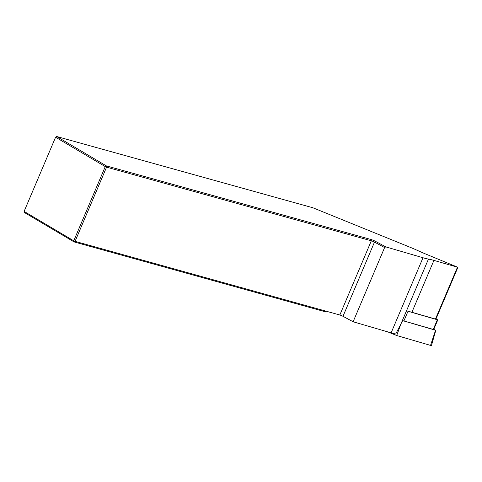 <?xml version="1.0" encoding="UTF-8"?>
<svg xmlns="http://www.w3.org/2000/svg" width="482" height="482" viewBox="0 0 482 482"><rect width="100%" height="100%" fill="white"/><g stroke="black" fill="none" stroke-linecap="round" stroke-linejoin="round"><path stroke-width="0.72" d="M353.113 321.765L384.606 247.567L385.739 246.868L423.003 257.75A26.661 3.525 23 0 0 428.462 259.075A26.661 3.525 -157 0 1 433.921 260.401L457.9 267.323L435.879 319.198L411.899 312.276A26.661 3.525 23 0 0 408.007 311.264L403.904 320.934A26.661 3.525 23 0 0 402.633 320.675L395.698 334.02A26.661 3.525 -157 0 1 391.119 332.863L353.113 321.765L342.991 316.3A2.669 0.355 -157 0 0 339.834 314.999L326.416 311.27L324.729 311.631L74.071 241.91L24.401 212.52L24.1 211.417L73.764 240.807L105.263 166.609L55.593 137.219L24.1 211.417M457.9 267.323L426.606 254.394A26.661 3.525 -157 0 1 418.49 250.887A26.661 3.525 23 0 0 410.369 247.374L312.824 207.748L56.671 136.502L55.593 137.219L56.671 136.502L106.335 165.886L371.104 239.53A3.663 0.482 -157 0 1 375.448 241.319L385.739 246.868M384.606 247.567L374.49 242.103A2.669 0.355 23 0 0 371.327 240.801L106.564 167.158L75.065 241.355L326.416 311.27M75.065 241.355L74.071 241.91L73.764 240.807L75.065 241.355M105.263 166.609L106.335 165.886L106.564 167.158L105.263 166.609M435.993 318.933L437.789 319.879L433.686 329.549L403.904 320.934M437.789 319.879L408.007 311.264M433.776 329.327L435.565 330.242L403.163 320.777M435.812 330.266L431.468 345.498A2.669 0.355 -157 0 1 430.54 345.401L396.704 335.514L400.831 324.169L428.462 259.075M396.704 335.514L387.727 331.869M457.436 267.269L435.415 319.144M433.921 260.401L411.899 312.276M423.003 257.75L391.119 332.863M342.991 316.3L374.49 242.103L375.448 241.319M371.104 239.53L371.327 240.801L339.834 314.999M433.222 329.495L437.325 319.825M430.54 345.401L435.565 330.242"/></g></svg>
